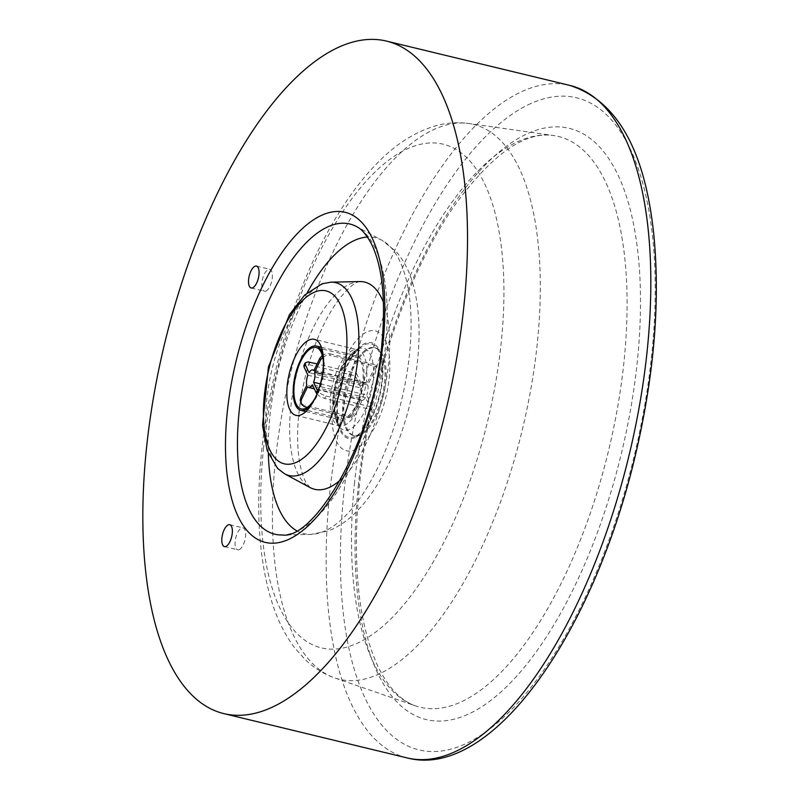 <?xml version="1.0" encoding="UTF-8"?>
<svg xmlns="http://www.w3.org/2000/svg" width="798" height="798" viewBox="0 0 798 798"><rect width="100%" height="100%" fill="white"/><g stroke="black" fill="none" stroke-linecap="round" stroke-linejoin="round"><path stroke-width="0.6" stroke-dasharray="3.99 2.99" d="M239.25 549.623A11.282 4.718 -76.4 0 0 245.305 538.231A11.282 4.718 -76.4 0 0 243.011 527.877A11.282 4.718 -76.4 0 0 235.779 537.742A11.282 4.718 -76.4 0 0 237.714 549.812A11.282 4.718 -76.4 0 0 239.25 549.623M265.973 291.021A11.282 4.718 -76.4 0 0 272.028 279.639A11.282 4.718 -76.4 0 0 269.744 269.285A11.282 4.718 -76.4 0 0 262.512 279.14A11.282 4.718 -76.4 0 0 264.437 291.21A11.282 4.718 -76.4 0 0 265.973 291.021M323.16 355.13A33.087 13.825 103.6 0 1 311.021 405.364M323.489 363.748A31.591 13.197 103.6 0 1 315.25 397.843M345.285 419.449A33.087 13.825 103.6 0 1 340.776 420.007A33.087 13.825 103.6 0 1 334.442 412.237A33.087 13.825 103.6 0 1 347.14 359.699A33.087 13.825 103.6 0 1 356.317 355.679A33.087 13.825 103.6 0 1 363.03 386.052A33.087 13.825 103.6 0 1 345.285 419.449M355.02 437.553A49.187 20.549 103.6 0 1 338.911 426.84A49.187 20.549 103.6 0 1 357.773 348.756A49.187 20.549 103.6 0 1 382.91 373.514A49.187 20.549 103.6 0 1 355.02 437.553M355.14 436.406A47.98 20.05 103.6 0 1 339.419 425.952A47.98 20.05 103.6 0 1 357.833 349.783A47.98 20.05 103.6 0 1 382.342 373.933A47.98 20.05 103.6 0 1 355.14 436.406M345.215 417.962A31.591 13.197 103.6 0 1 340.916 418.501A31.591 13.197 103.6 0 1 334.871 411.08A31.591 13.197 103.6 0 1 346.99 360.935A31.591 13.197 103.6 0 1 355.758 357.095A31.591 13.197 103.6 0 1 362.162 386.082A31.591 13.197 103.6 0 1 345.215 417.962M316.956 393.963L319.958 396.426L324.726 398.431A31.591 13.197 -76.4 0 0 325.913 395.968L321.215 394.003L317.993 391.299M320.367 383.878L366.691 395.08L372.407 407.209L325.913 395.968M372.407 407.209A31.591 13.197 103.6 0 1 371.22 409.663L324.726 398.431M322.741 357.215L326.492 355.359L330.232 355.329A31.591 13.197 -76.4 0 0 329.474 353.714L326.272 353.634L322.292 355.359M313.863 370.631L367 383.469L375.958 364.955L329.474 353.714M375.958 364.955A31.591 13.197 103.6 0 1 376.726 366.561L330.232 355.329M307.888 375.17L361.015 388.008L355.31 375.888L308.816 364.646L306.113 364.357L303.928 365.434M355.31 375.888A31.591 13.197 103.6 0 1 356.497 373.424L317.115 363.908M300.557 402.082L302.083 404.127L304.497 405.294A31.591 13.197 -76.4 0 0 305.255 406.9M371.22 409.663L365.504 397.534A9.027 3.771 103.6 0 1 361.733 400.317A9.027 3.771 103.6 0 1 360.716 399.618L351.748 418.132L307.32 407.399M360.716 399.618L307.579 386.781M351.748 418.132A31.591 13.197 103.6 0 1 350.99 416.526L304.497 405.294M356.497 373.424L362.212 385.554L309.075 372.716M350.99 416.526L359.958 398.012A9.027 3.771 103.6 0 1 361.015 388.008M359.958 398.012L306.821 385.175M376.726 366.561L367.758 385.075L322.472 374.132M362.212 385.554A9.027 3.771 103.6 0 1 365.973 382.771A9.027 3.771 103.6 0 1 367 383.469M365.504 397.534L312.377 384.696M359.399 434.641A45.127 18.853 103.6 0 1 353.255 435.409A45.127 18.853 103.6 0 1 345.524 387.12A45.127 18.853 103.6 0 1 374.452 347.679A45.127 18.853 103.6 0 1 383.609 389.095A45.127 18.853 103.6 0 1 359.399 434.641M367.758 385.075A9.027 3.771 103.6 0 1 366.691 395.08M360.496 434.91A45.127 18.853 103.6 0 1 354.352 435.668A45.127 18.853 103.6 0 1 346.621 387.379A45.127 18.853 103.6 0 1 375.549 347.948A45.127 18.853 103.6 0 1 385.643 382.541A45.127 18.853 103.6 0 1 360.496 434.91M296.507 530.64A152.209 63.601 -76.4 0 0 310.881 534.391L328.527 530.84C339.07 526.61 348.656 519.937 357.314 510.81C388.127 479.349 411.788 417.444 417.554 360.387C420.656 330.641 418.97 304.666 412.506 282.452C408.975 270.382 403.489 260.068 396.047 251.49L381.963 240.268L356.656 226.632A159.56 66.673 103.6 0 1 385.514 346.322A159.56 66.673 103.6 0 1 282.143 534.969L310.881 534.391A152.209 63.601 -76.4 0 0 409.484 354.442A152.209 63.601 -76.4 0 0 381.963 240.268A152.209 63.601 -76.4 0 0 367.469 237.046M307.23 292.706A152.209 63.601 -76.4 0 0 268.337 453.613M331.09 282.153A99.231 41.466 -76.4 0 0 272.018 369.354A99.231 41.466 -76.4 0 0 284.746 473.902M340.576 479.817A106.583 44.538 -76.4 0 0 388.556 363.818A106.583 44.538 -76.4 0 0 383.459 302.382M359.828 281.574A106.583 44.538 -76.4 0 0 296.377 375.24A106.583 44.538 -76.4 0 0 310.053 487.538L306.412 483.189C304.078 479.478 302.013 473.553 300.218 465.414C295.659 442.212 297.095 413.703 304.507 379.908C312.956 345.374 324.726 318.153 339.798 298.252C347.968 288.457 354.023 283.061 357.963 282.053L359.828 281.574M530.879 103.531A335.429 140.159 -76.4 0 0 347.968 643.747A335.429 140.159 -76.4 0 0 614.47 524.446A335.429 140.159 -76.4 0 0 530.879 103.531M407.199 757.94A345.953 144.568 103.6 0 1 337.025 440.436A345.953 144.568 103.6 0 1 522.62 91.231A345.953 144.568 103.6 0 1 569.742 85.386M358.262 486.361A304.128 127.082 103.6 0 1 593.522 141.126A304.128 127.082 103.6 0 1 541.533 644.245A304.128 127.082 103.6 0 1 358.262 486.361M354.591 482.152A293.634 122.702 -76.4 0 0 415.559 705.891A293.634 122.702 -76.4 0 0 608.555 450.68A293.634 122.702 -76.4 0 0 553.413 135.51A293.634 122.702 -76.4 0 0 354.591 482.152M275.43 460.426A285.425 119.271 103.6 0 1 468.685 123.481A285.425 119.271 103.6 0 1 522.291 429.833A285.425 119.271 103.6 0 1 334.701 677.901A285.425 119.271 103.6 0 1 275.43 460.426M334.561 397.773A42.075 17.586 103.6 0 1 351.409 354.053A42.075 17.586 103.6 0 1 373.145 364.606A42.075 17.586 103.6 0 1 359.818 419.758A42.075 17.586 103.6 0 1 335.659 419.209A42.075 17.586 103.6 0 1 334.561 397.773M330.631 395.878A39.112 16.339 103.6 0 1 357.753 349.833A39.112 16.339 103.6 0 1 364.457 391.678A39.112 16.339 103.6 0 1 339.389 425.863A39.112 16.339 103.6 0 1 330.631 395.878M332.606 403.499A61.665 25.765 103.6 0 1 380.317 333.484A61.665 25.765 103.6 0 1 369.773 435.509A61.665 25.765 103.6 0 1 332.606 403.499M263.45 449.214A259.121 108.279 103.6 0 1 463.887 155.061A259.121 108.279 103.6 0 1 419.588 583.737A259.121 108.279 103.6 0 1 263.45 449.214M310.003 362.192A31.591 13.197 -76.4 0 0 308.816 364.646M224.438 546.6L237.714 549.812M229.734 524.675L243.011 527.877M251.161 287.998L264.437 291.21M256.457 266.073L269.744 269.285M415.559 705.891C408.606 703.527 401.973 699.158 395.658 692.774C388.646 685.662 382.352 676.026 376.776 663.846C357.993 620.934 352.217 561.393 359.439 485.194C369.394 384.207 407.648 272.317 454.89 205.106C491.877 154.433 524.715 131.241 553.413 135.51L468.685 123.481C457.164 121.934 445.773 122.832 434.501 126.164C415.678 131.979 398.132 142.782 381.883 158.563C366.192 173.605 351.529 192.268 337.883 214.552C299.001 277.385 270.013 368.058 261.574 451.738C255.31 512.645 259.28 564.415 273.495 607.049C278.891 622.769 286.073 636.515 295.021 648.265L305.514 659.896C314.013 668.016 323.739 674.011 334.701 677.901L415.559 705.891M295.978 415.379L339.389 425.863C339.749 427.618 338.502 425.404 335.659 419.209C334.751 418.701 334.571 412.327 335.13 400.087L343.09 368.616L348.197 358.482L351.399 354.053C355.439 350.462 357.554 349.055 357.763 349.843L314.352 339.35M305.863 411.569L340.776 420.007M321.404 347.24L356.317 355.679M334.442 412.237L338.911 426.84M347.14 359.699L357.773 348.756M334.871 411.08L339.419 425.952M346.99 360.935L357.833 349.783M301.275 408.915L340.916 418.501M316.118 347.509L355.758 357.095M365.973 382.771L314.063 370.222M361.733 400.317L314.332 388.865M353.255 435.409L354.352 435.668M374.452 347.679L375.549 347.948"/><path stroke-width="1.2" d="M225.974 546.411A11.282 4.718 103.6 0 1 224.438 546.6A11.282 4.718 103.6 0 1 222.502 534.53A11.282 4.718 103.6 0 1 229.734 524.675A11.282 4.718 103.6 0 1 232.019 535.029A11.282 4.718 103.6 0 1 225.974 546.411M252.697 287.809A11.282 4.718 103.6 0 1 251.161 287.998A11.282 4.718 103.6 0 1 249.225 275.928A11.282 4.718 103.6 0 1 256.457 266.073A11.282 4.718 103.6 0 1 258.742 276.427A11.282 4.718 103.6 0 1 252.697 287.809M339.32 46.932A345.953 144.568 -76.4 0 0 153.725 396.127A345.953 144.568 -76.4 0 0 223.899 713.631A345.953 144.568 -76.4 0 0 445.683 411.319A345.953 144.568 -76.4 0 0 386.441 41.087A345.953 144.568 -76.4 0 0 339.32 46.932M287.23 385.394A39.112 16.339 103.6 0 1 314.352 339.35A39.112 16.339 103.6 0 1 321.055 381.205A39.112 16.339 103.6 0 1 295.978 415.379A39.112 16.339 103.6 0 1 287.23 385.394M311.021 405.364A33.087 13.825 103.6 0 1 305.435 409.823A33.087 13.825 103.6 0 1 300.926 410.381A33.087 13.825 103.6 0 1 295.26 374.97A33.087 13.825 103.6 0 1 316.467 346.053A33.087 13.825 103.6 0 1 323.16 355.13M315.25 397.843A31.591 13.197 103.6 0 1 305.584 408.386A31.591 13.197 103.6 0 1 301.275 408.915A31.591 13.197 103.6 0 1 295.868 375.11A31.591 13.197 103.6 0 1 316.118 347.509A31.591 13.197 103.6 0 1 323.489 363.748M317.993 391.299L317.375 390.332A24.07 10.055 103.6 0 1 316.188 392.796L316.956 393.963M322.292 355.359L319.848 358.272A24.07 10.055 103.6 0 1 320.606 359.878L314.621 372.237A9.027 3.771 103.6 0 1 313.564 382.242L320.367 383.878M313.564 382.242L317.375 390.332M320.606 359.878L322.741 357.215M305.265 364.616L305.155 362.91L303.928 365.434L304.078 367.08A24.07 10.055 103.6 0 1 305.265 364.616L309.075 372.716A9.027 3.771 103.6 0 1 312.846 369.933A9.027 3.771 103.6 0 1 313.863 370.631L319.848 358.272M305.155 362.91L307.938 361.893L317.115 363.908M307.32 407.399L304.018 406.471L301.694 404.446L300.956 401.733L301.594 399.14A24.07 10.055 103.6 0 1 300.836 397.534L306.821 385.175A9.027 3.771 103.6 0 1 307.888 375.17L304.078 367.08M300.836 397.534L300.208 400.377L301.574 404.237M316.188 392.796L312.377 384.696A9.027 3.771 103.6 0 1 308.607 387.479A9.027 3.771 103.6 0 1 307.579 386.781L301.594 399.14M322.472 374.132L314.621 372.237M282.143 534.969A159.56 66.673 103.6 0 1 247.51 363.429A159.56 66.673 103.6 0 1 356.656 226.632C357.853 227.45 363.509 229.106 371.659 244.318C382.471 267.061 385.883 300.168 381.883 343.659C375.08 438.681 314.203 540.575 282.143 534.969M383.06 342.492A169.804 70.952 -76.4 0 0 280.736 254.343A169.804 70.952 -76.4 0 0 251.709 535.249A169.804 70.952 -76.4 0 0 383.06 342.492M367.469 237.046A152.209 63.601 -76.4 0 0 307.23 292.706M268.337 453.613A152.209 63.601 -76.4 0 0 296.507 530.64M357.833 358.711A99.231 41.466 -76.4 0 0 331.09 282.153L322.063 283.789L304.756 294.971L289.494 314.592L268.417 367.05L262.522 425.494L267.24 450.661L277.574 468.446L284.746 473.902A99.231 41.466 -76.4 0 0 357.833 358.711M345.983 359.09A88.987 37.187 103.6 0 1 277.155 460.107A88.987 37.187 103.6 0 1 292.367 312.896A88.987 37.187 103.6 0 1 345.983 359.09M383.459 302.382A106.583 44.538 -76.4 0 0 359.828 281.574L331.09 282.153M284.746 473.902L310.053 487.538A106.583 44.538 -76.4 0 0 340.576 479.817M569.742 85.386A345.953 144.568 103.6 0 1 628.994 455.618A345.953 144.568 103.6 0 1 407.199 757.94C491.947 780.065 593.493 633.413 635.338 455.429C654.37 374.501 660.455 300.257 653.592 232.697C644.585 149.585 616.635 100.478 569.742 85.386L386.441 41.087M223.899 713.631L407.199 757.94M300.926 410.381L305.863 411.569M316.467 346.053L321.404 347.24M314.063 370.222L312.846 369.933M314.332 388.865L308.607 387.479"/></g></svg>
